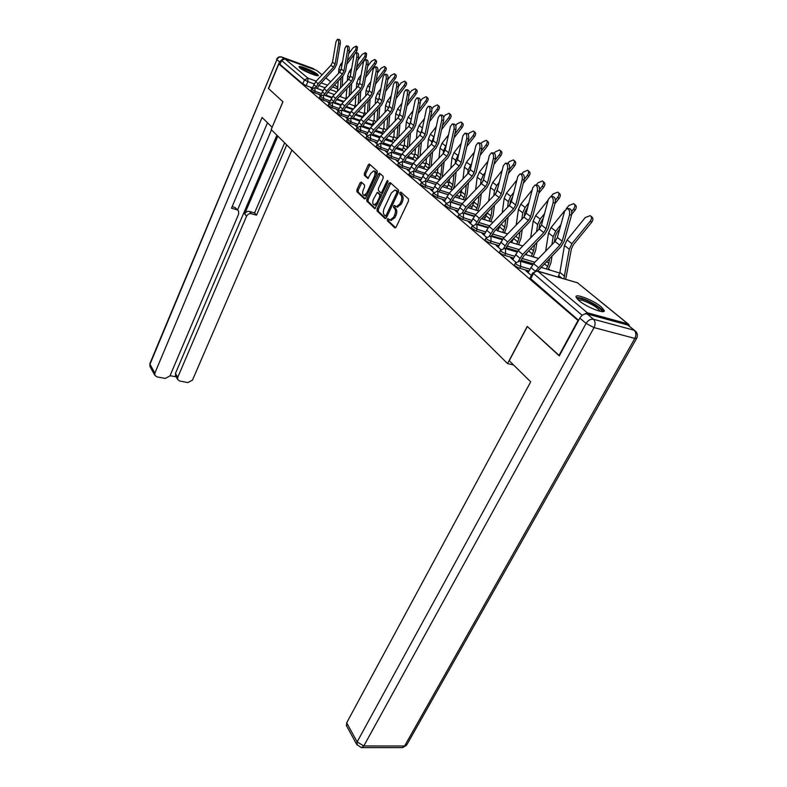 <?xml version="1.0" encoding="UTF-8"?>
<svg xmlns="http://www.w3.org/2000/svg" width="787" height="787" viewBox="0 0 787 787"><rect width="100%" height="100%" fill="white"/><g stroke="black" fill="none" stroke-linecap="round" stroke-linejoin="round"><path stroke-width="1.18" d="M387.332 219.288L387.342 220.744L394.749 227.807L396.136 227.05L408.483 201L408.443 198.885L400.819 192.077L399.845 192.648L399.865 194.104L400.849 194.979C402.088 196.494 402.127 198.718 400.937 201.649L399.924 203.823L396.353 206.784L394.336 205.377L393.559 206.017L393.579 207.473L394.543 208.368C395.772 209.903 395.802 212.126 394.631 215.038L393.618 217.192L390.116 220.094L388.089 218.658L387.332 219.288M388.867 219.307L388.65 221.127L395.615 227.758M401.439 192.628L401.183 194.507L402.157 195.383L400.849 194.979M395.133 206.027L394.887 207.866L395.851 208.762L394.543 208.368M578.957 300.604C586.62 307.274 605.715 314.692 604.229 310.452L601.13 306.792C593.359 300.172 574.746 292.931 576.035 297.073L578.957 300.604M299.837 67.898C303.507 71.174 318.991 77.392 318.342 75.355L317.456 74.283C313.718 71.007 298.47 64.868 299.001 66.865L299.837 67.898M361.341 182.053L360.082 182.83L356.924 189.756L356.924 191.723L364.42 198.875L365.699 198.098L377.258 173.022L377.239 171.025L369.3 164.03L368.247 164.955L364.391 173.396L364.401 175.363L367.873 178.452L370.854 173.337L373.687 170.877C375.222 171.605 375.438 173.484 374.346 176.495L366.762 192.992L363.988 195.392C362.463 194.645 362.236 192.766 363.319 189.756L364.568 187.031L364.568 185.053L361.341 182.053M559.38 355.685L527.231 326.418L507.556 363.584L271.181 129.55L282.936 101.789L268.554 88.557L278.824 63.954L578.386 320.762M558.937 355.576L577.943 320.643M377.062 208.899L377.071 210.946L385.059 218.56L386.407 217.792L398.497 192.048L398.468 189.982L390.254 182.643L388.906 183.46L377.062 208.899L378.35 209.293L378.37 211.329L385.896 218.501M374.573 208.555L366.84 201.177L366.831 199.18L378.409 174.055L379.491 173.13L383.112 176.268L383.131 178.285L378.36 188.575L378.38 190.592L380.869 192.785L381.951 191.871L386.948 181.099L387.716 180.449L387.902 181.954L375.005 208.683M312.39 87.829L306.153 85.626L307.865 81.632L304.471 79.9L281.579 60.501L284.904 58.828L316.571 70.358L322.099 74.795L316.571 70.358M549.867 269.931L548.559 268.849M534.521 257.251L533.37 256.306M519.725 245.042L518.731 244.216M505.47 233.267L504.615 232.559M491.718 221.904L490.99 221.304M478.437 210.936L477.837 210.434M278.824 63.954L279.965 64.357L281.579 60.501M629.354 326.103L629.01 324.667L627.898 323.86L587.318 312.773L582.842 314.879M528.5 271.83L527.988 271.387L527.556 272.213M527.988 271.387L525.873 270.777L531.382 275.47M513.232 258.844L512.79 258.47L512.376 259.287M512.79 258.47L510.694 257.851L515.898 262.287M498.535 246.351L497.748 246.833M498.161 246.026L496.085 245.406L500.925 249.528M510.95 242.189L510.192 241.963M484.379 234.31L483.661 234.831M484.064 234.044L482.008 233.424L486.504 237.251M497.128 230.699L507.635 233.926M470.724 222.711L470.085 223.262M470.469 222.485L468.432 221.855L472.603 225.416M457.562 211.506L456.972 212.096M457.345 211.329L455.339 210.709L459.205 214.005M444.842 200.705L444.321 201.324M444.685 200.567L442.697 199.937L446.278 202.987M432.565 190.257L432.093 190.907M432.457 190.169L430.479 189.539L433.794 192.362M420.701 180.174L420.278 180.843M420.632 180.115L418.674 179.485L421.743 182.092M409.22 170.415L408.847 171.113M409.191 170.385L407.263 169.756L410.086 172.166M398.114 160.971L396.215 160.351L398.812 162.565M387.352 151.852L385.512 151.242L387.902 153.278M376.934 143.008L375.153 142.417L377.347 144.277M366.84 134.449L365.109 133.859L367.116 135.571M357.052 126.136L355.38 125.566L357.2 127.12M347.559 118.08L345.936 117.529L347.588 118.935M338.341 110.269L336.767 109.718L338.262 110.987M329.399 102.674L327.864 102.143L329.202 103.284M320.702 95.296L319.217 94.774L320.417 95.798M320.84 94.991L314.495 92.758L315.115 91.331L311.465 89.206M329.537 102.349L323.083 100.106L323.713 98.65L319.994 96.476M338.489 109.934L331.917 107.662L332.567 106.186L328.779 103.973M347.706 117.745L341.027 115.443L341.686 113.958L337.83 111.685M357.209 125.792L350.402 123.461L351.081 121.955L347.146 119.624M367.008 134.085L360.072 131.734L360.761 130.209L356.757 127.819M377.111 142.634L370.047 140.263L370.746 138.709L366.673 136.269M387.538 151.458L380.337 149.058L381.056 147.494L376.894 144.985M398.301 160.568L390.962 158.148L391.7 156.554L387.45 153.977M409.427 169.972L401.931 167.523L402.688 165.919L398.36 163.273M420.927 179.692L413.273 177.223L414.051 175.59L409.624 172.874M458.949 198.108L454.916 196.809M448.029 194.615L438.9 191.694M432.811 189.746L425 187.257L425.797 185.594L421.281 182.8M471.521 208.486L468.088 207.404M460.956 205.151L451.384 202.131M445.117 200.144L437.139 197.626L437.946 195.943L433.332 193.071M484.526 219.229L481.752 218.363M474.364 216.061L464.32 212.933M457.857 210.916L449.692 208.368L450.528 206.666L445.806 203.695M497.984 230.355L495.928 229.715M488.274 227.364L477.719 224.118M471.049 222.062L462.707 219.494L463.563 217.763L458.732 214.713M511.943 241.875L510.655 241.481M502.716 239.071L491.619 235.707M484.733 233.611L476.194 231.024L477.07 229.273L472.131 226.115M517.728 251.22L506.051 247.728M498.919 245.603L490.183 242.986L491.078 241.206C488.343 240.202 486.632 239.179 485.933 238.136L486.022 237.949M533.35 263.822L521.024 260.202M513.655 258.038L504.703 255.401L505.618 253.591C502.834 252.578 501.073 251.525 500.345 250.423L500.443 250.227M528.962 270.944L519.774 268.298L520.728 266.459C517.876 265.426 516.075 264.334 515.318 263.192L515.416 262.976M507.556 363.584L513.547 364.961M527.064 252.548L525.952 254.693L525.431 254.231M315.705 87.957L318.164 83.766L333.531 67.249L335.065 64.17L338.587 43.669C338.843 41.101 338.449 39.665 337.387 39.35L335.99 41.741L332.507 62.173L330.983 65.252L315.676 81.7L312.252 88.144L310.816 87.623L311.878 88.518M310.845 90.633L314.495 92.758M319.365 97.932L323.083 100.106M328.14 105.438L331.917 107.662M337.17 113.171L341.027 115.443M346.477 121.129L350.402 123.461M356.078 129.343L360.072 131.734M365.975 137.814L370.047 140.263M376.186 146.549L380.337 149.058M386.722 155.57L390.962 158.148M397.612 164.876L401.931 167.523M408.856 174.507L413.273 177.223M420.494 184.453L425 187.257M432.525 194.743L437.139 197.626M444.989 205.397L449.692 208.368M457.886 216.435L462.707 219.494M471.265 227.866L476.194 231.024M485.136 239.73L485.038 239.917C485.736 240.96 487.448 241.983 490.183 242.986M499.529 252.027L499.43 252.233C500.148 253.325 501.909 254.388 504.703 255.401M514.482 264.806L514.373 265.022C515.131 266.173 516.931 267.265 519.774 268.298M279.965 64.357L302.759 83.894L306.153 85.626M578.612 320.339L530.015 278.086M391.021 220.37L394.926 217.586L393.618 217.192M395.851 208.762C397.091 210.296 397.12 212.52 395.94 215.431L394.926 217.586M397.238 207.05L401.232 204.226L399.924 203.823M402.157 195.383C403.406 196.907 403.436 199.131 402.255 202.062L401.232 204.226M390.765 183.105L378.35 209.293M385.237 215.854L386.181 215.323L396.766 192.746L396.746 191.3L394.907 189.992L391.365 192.963L384.184 208.329C383.033 211.191 383.053 213.385 384.243 214.92L385.237 215.854M385.551 215.953L387.184 216.15M398.252 192.579L398.055 191.713L396.746 191.3M395.34 190.129L398.055 191.713M375.389 208.486L368.129 201.57L366.84 201.177M380.249 173.72L368.119 199.564L368.129 201.57M381.911 193.061L382.816 192.894M373.451 199.19C372.34 202.249 372.576 204.167 374.169 204.945L376.993 202.525L379.718 196.661L379.708 194.635L377.219 192.441L373.451 199.19M375.133 205.23L377.642 204.02M381.252 196.258L380.997 195.028L379.708 194.635M378.36 192.835L380.997 195.028M364.961 195.688L367.322 194.596M376.127 175.471C376.579 173.091 376.186 171.694 374.966 171.281L374.032 170.986M370.067 164.621L365.66 173.799L365.67 175.767L368.405 178.265M361.853 182.525L358.193 190.139L358.193 192.107L365.217 198.796M591.076 216.346L591.627 216.809C593.339 217.999 593.339 219.839 591.627 222.337L590.23 221.177C591.932 218.668 591.942 216.828 590.23 215.638L585.262 217.546L567.083 239.927L564.466 245.485L559.931 272.381L558.081 277.014M565.705 279.228L571.392 248.928L573.339 244.796L591.627 222.337M563.915 278.706L569.286 249.253L571.913 243.665L590.23 221.177M569.503 214.92C570.063 211.241 569.227 209.126 566.994 208.594L564.604 211.29L557.373 237.458L562.184 241.206L569.503 214.92L571.578 214.91C572.149 211.221 571.313 209.116 569.07 208.585L567.211 208.594M528.077 272.656L533.586 263.576L555.032 241.471L557.373 237.458M535.701 270.836L559.823 245.239L562.184 241.206M537.708 271.092L561.062 246.606L564.249 241.166L571.578 214.91M574.48 204.305L575.081 204.807C576.714 205.948 576.694 207.748 575.022 210.198L573.625 209.037C575.297 206.588 575.317 204.787 573.684 203.646L568.853 205.545L566.168 208.87M546.473 268.938L548.844 263.301L549.641 258.352M548.234 269.449L550.89 262.976L552.061 255.864M554.284 242.239L555.258 236.336L557.147 232.273L559.665 229.155M571.726 214.271L575.022 210.198M551.854 244.737L553.172 236.651L555.73 231.152L560.865 224.797M571.677 211.457L573.625 209.037M545.637 251.151L548.539 233.021L551.077 227.551L564.899 210.444M558.504 192.726L559.144 193.248C560.708 194.359 560.678 196.111 559.045 198.511L557.658 197.36C559.291 194.96 559.321 193.209 557.757 192.097L553.054 193.995L550.979 196.583M531.353 256.306L533.606 250.827L534.53 244.836M533.094 256.828L535.632 250.512L536.891 242.396M538.938 229.283L539.725 224.226L543.384 217.95M554.924 203.626L559.045 198.511M536.557 231.742L537.669 224.521L540.148 219.101L544.535 213.661M555.366 200.193L557.658 197.36M530.645 237.851L533.212 221.029L535.672 215.628L548.175 200.075M509.228 360.712L530.694 381.843L346.673 722.83L357.141 741.895L586.079 323.418L579.842 318.096L559.272 355.881L527.329 326.516L509.228 360.712M627.77 325.011L587.181 313.954L593.467 319.247L634.184 330.245L627.77 325.011L634.509 330.353M346.624 725.978L346.673 722.83M579.842 318.096C581.868 314.928 584.318 313.551 587.181 313.954M282.612 59.212L279.513 61.829L268.406 88.429L282.887 101.739L272.135 127.297M272.076 127.278L262.081 117.44L154.862 373.136L154.783 375.232L156.898 376.875L165.329 378.419L169.953 375.92L238.658 214.054L238.589 211.123L234.88 207.414L237.89 210.277M267.491 122.772L231.467 208.23L236.759 209.696M175.698 376.078L175.452 373.392L177.734 377.367L177.655 379.491L179.692 381.046L187.926 382.561L192.481 380.091L291.898 150.061M170.041 375.704L176.131 376.825M251.338 213.73C249.243 213.385 247.649 214.212 246.557 216.228L244.659 213.936C245.741 211.929 247.325 211.103 249.42 211.457L251.338 213.73L256.523 215.166L286.724 144.936M177.734 377.367L246.557 216.228M271.476 129.845L237.576 209.893M244.659 213.936L277.831 136.131M175.452 373.392L276.886 135.207M249.42 211.457L254.585 212.893L284.638 142.87M254.585 212.893L256.523 215.166M232.135 206.647L234.88 207.414M577.196 298.942C577.52 298.145 579.084 298.125 581.868 298.883C589.916 300.978 603.57 309.783 601.445 311.563M600.196 311.337C597.333 307.264 591.253 303.546 581.957 300.201L578.071 299.827M603.324 311.573C602.557 308.356 588.804 300.093 580.776 297.978L576.143 297.427M300.172 68.164L304.835 69.266C310.865 71.627 314.77 73.722 316.541 75.562M314.869 75.139L301.608 69.148M317.456 75.69C314.879 73.516 310.501 71.233 304.333 68.843L299.453 67.554M553.104 202.761C553.645 199.16 552.848 197.104 550.713 196.583L548.391 199.268L541.476 225.062L546.099 228.673L553.104 202.761L555.16 202.751C555.701 199.16 554.904 197.094 552.759 196.583L550.93 196.583M520.463 261.304L523.926 255.795L545.037 233.995L548.136 228.643L555.16 202.751M518.535 260.969L522.666 254.467L543.807 232.637L546.099 228.673M512.819 259.661L518.19 250.728L539.193 229.007L541.476 225.062M537.334 191.064C537.846 187.542 537.088 185.535 535.042 185.034L532.789 187.7L526.169 213.129L530.625 216.602L537.334 191.064L539.361 191.064C539.882 187.542 539.115 185.535 537.068 185.043L535.268 185.034M505.588 248.623L508.933 243.272L529.612 221.855L532.642 216.582L539.361 191.064M503.71 248.23L507.684 241.953L528.382 220.508L530.625 216.602M498.132 247.157L503.365 238.353L523.945 217.025L526.169 213.129M543.119 181.571L543.797 182.122C545.293 183.194 545.253 184.906 543.65 187.257L542.273 186.116C543.866 183.755 543.915 182.043 542.42 180.98L537.846 182.869L536.114 185.043M516.774 244.147L518.918 238.805L519.941 231.87M511.589 242.573L513.793 238.235M518.505 244.668L520.925 238.5L522.263 229.47M524.132 216.828L524.762 212.549L527.743 207.109M538.751 193.366L543.65 187.257M521.791 219.258L522.735 212.834L525.145 207.493L528.844 202.879M539.587 189.46L542.273 186.116M516.183 225.072L518.436 209.47L520.827 204.148L532.219 189.903M528.293 170.818L529.002 171.399C530.438 172.432 530.379 174.104 528.815 176.406L527.447 175.275C529.012 172.963 529.071 171.291 527.624 170.258L523.168 172.146L521.761 173.927M502.706 232.411L504.762 227.207L505.854 219.416M497.718 230.876L500.443 225.033M504.418 232.942L506.739 226.922L508.127 217.055M509.848 204.797L510.34 201.295L512.701 196.622M523.227 183.41L528.815 176.406M507.546 207.256L508.343 201.57L510.684 196.307L513.754 192.451M524.27 179.249L527.447 175.275M502.204 212.805L504.192 198.324L506.513 193.081L516.902 180.036M513.99 160.44L514.728 161.05C516.115 162.053 516.046 163.676 514.511 165.939L513.144 164.817C514.678 162.555 514.747 160.922 513.37 159.928L509.022 161.807L507.861 163.273M489.13 221.098L491.098 216.022L492.239 207.453M484.339 219.603L487.173 212.726M490.832 221.629L493.055 215.746L494.472 205.122M496.066 193.14L498.23 186.47M508.304 173.76L514.511 165.939M493.793 195.707L494.452 190.7L496.735 185.516L499.243 182.348M509.337 169.608L513.144 164.817M488.697 201.01L490.458 187.572L492.711 182.407L502.165 170.464M522.145 179.8C522.647 176.357 521.909 174.389 519.961 173.907L517.777 176.563L511.432 201.639L515.721 204.984L522.145 179.8L524.152 179.82C524.644 176.367 523.916 174.409 521.958 173.927L520.187 173.917M491.265 236.415L494.492 231.211L514.757 210.168L517.708 204.974L524.152 179.82M489.425 235.972L493.242 229.912L513.537 208.83L515.721 204.984M483.985 235.106L489.091 226.44L509.268 205.466L511.432 201.639M507.517 168.959C507.999 165.575 507.3 163.657 505.431 163.194L503.306 165.831L497.217 190.562L501.358 193.789L507.517 168.959L509.504 168.979C509.976 165.604 509.278 163.686 507.408 163.224L505.657 163.194M477.453 224.649L480.572 219.593L500.443 198.904L503.316 193.789L509.504 168.979M475.653 224.167L479.332 218.294L499.224 197.576L501.358 193.789M470.341 223.488L475.328 214.949L495.112 194.34L497.217 190.562M493.419 158.502C493.872 155.187 493.203 153.317 491.413 152.865L489.357 155.482L483.513 179.879L487.507 182.987L493.419 158.502L495.377 158.531C495.83 155.226 495.161 153.347 493.37 152.894L491.649 152.865M464.133 213.307L467.153 208.388L486.641 188.034L489.445 182.997L495.377 158.531M462.363 212.795L465.914 207.099L485.431 186.726L487.507 182.987M457.188 212.274L462.048 203.872L481.447 183.597L483.513 179.879M500.198 150.435L500.955 151.065C502.283 152.029 502.204 153.622 500.699 155.846L499.342 154.724C500.847 152.511 500.935 150.917 499.597 149.943L495.367 151.822L494.285 153.19M476.017 210.168L477.906 205.21L479.076 195.933M471.403 208.712L474.236 200.98M477.699 210.7L479.834 204.954L481.27 193.641M482.765 181.797L484.28 176.681M493.951 164.394L500.699 155.846M480.503 184.591L481.054 180.213L483.267 175.098L485.264 172.569M494.944 160.302L499.342 154.724M475.643 189.667L477.188 177.193L479.381 172.097L487.999 161.178M479.814 148.409C480.257 145.172 479.608 143.332 477.896 142.9L475.899 145.506L470.282 169.569L474.138 172.569L479.814 148.409L481.752 148.448C482.185 145.211 481.546 143.372 479.824 142.939L478.122 142.9M451.276 202.357L454.197 197.567L473.321 177.547L476.056 172.589L481.752 148.448M449.534 201.826L452.968 196.288L472.111 176.249L474.138 172.569M444.478 201.462L449.229 193.169L468.275 173.229L470.282 169.569M486.868 140.775L487.655 141.424C488.934 142.358 488.845 143.913 487.369 146.097L486.022 144.985C487.487 142.801 487.586 141.247 486.307 140.312L482.175 142.181L481.064 143.588M463.356 199.623L465.156 194.773L466.347 184.847M458.91 198.196L460.582 194.763L461.723 189.677M465.019 200.154L467.065 194.527L468.501 182.594M469.937 170.671L470.774 167.454M480.129 155.305L487.369 146.097M467.655 173.878L468.108 170.09L471.797 163.096M481.083 151.271L486.022 144.985M463.012 178.738L464.379 167.169L466.514 162.142L474.345 152.166M466.691 138.669C467.104 135.492 466.494 133.701 464.842 133.278L462.904 135.866L457.513 159.613L461.231 162.516L466.691 138.669L468.599 138.719C469.013 135.541 468.403 133.751 466.75 133.328L465.068 133.278M438.851 191.792L441.684 187.119L460.454 167.424L463.12 162.535L468.599 138.719M437.129 191.251L440.464 185.85L459.254 166.136L461.231 162.516M432.211 191.005L436.854 182.84L455.545 163.214L457.513 159.613M473.99 131.439L474.797 132.108C476.037 133.013 475.928 134.538 474.492 136.672L473.144 135.571C474.591 133.436 474.699 131.911 473.459 131.006L469.436 132.855L468.226 134.41M451.099 189.421L452.84 184.679L454.03 174.163M446.809 188.034L448.403 184.738L449.613 178.797M453.204 189.008L454.719 184.443L456.145 171.95M466.809 146.48L474.492 136.672M455.23 163.548L455.604 160.302L458.801 153.918M467.724 142.496L473.144 135.571M450.794 168.202L451.994 157.479L454.069 152.521L461.192 143.411M454.01 129.265C454.404 126.156 453.814 124.395 452.24 123.982L450.351 126.559L445.167 149.992L448.757 152.796L454.01 129.265L455.889 129.324C456.293 126.205 455.703 124.444 454.119 124.041L452.456 123.992M426.849 181.581L429.594 177.026L448.019 157.646L450.636 152.826L455.889 129.324M425.147 181.03L428.384 175.767L446.829 156.357L448.757 152.796M420.347 180.902L424.891 172.855L443.238 153.544L445.167 149.992M461.546 122.418L462.372 123.097C463.563 123.972 463.445 125.467 462.028 127.563L460.7 126.471C462.117 124.366 462.225 122.88 461.044 122.005L457.109 123.844L455.752 125.595M439.254 179.554L440.917 174.921L442.107 163.863M435.113 178.196L437.474 172.107L437.877 168.31M442.176 177.262L444.183 161.679M453.971 137.912L462.028 127.563M446.829 156.357L443.238 153.544L443.504 150.838L446.268 145.015M454.847 133.987L460.7 126.471M438.959 158.049L440.012 148.104L442.048 143.214L448.501 134.911M441.753 120.175C442.137 117.125 441.566 115.394 440.051 115L438.221 117.558L433.224 140.686L436.706 143.391L441.753 120.175L443.612 120.234C444.006 117.184 443.435 115.463 441.91 115.059L440.267 115.01M415.241 171.704L417.907 167.257L435.998 148.182L438.556 143.431L443.612 120.234M413.559 171.143L416.697 166.018L434.817 146.913L436.706 143.391M408.876 171.133L413.323 163.204L431.345 144.188L433.224 140.686M449.505 113.682L450.351 114.381C451.492 115.227 451.374 116.692 449.987 118.758L448.659 117.676C450.046 115.6 450.174 114.145 449.033 113.289L445.186 115.128L443.632 117.135M427.951 169.638L429.377 165.477L430.558 153.927M423.78 168.684L426.052 162.752L426.505 158.197M431.03 166.391L432.594 151.773M441.576 129.589L449.987 118.758M431.571 143.942L431.807 141.68L434.158 136.377M442.422 125.713L448.659 117.676M427.498 148.251L428.423 139.033L430.4 134.213L436.254 126.668M437.857 105.232L438.713 105.94C439.815 106.766 439.687 108.193 438.32 110.229L437.011 109.157C438.369 107.121 438.507 105.694 437.395 104.858L433.647 106.688L431.856 109.009M412.811 159.476L414.985 153.681L415.477 148.428M420.022 156.141L421.37 142.211M429.604 121.503L438.32 110.229M420.307 134.597L422.452 127.996M430.42 117.686L437.011 109.157M416.392 138.778L417.208 130.258L419.137 125.497L424.419 118.65M417.641 158.649L419.363 144.326M426.564 97.057L427.439 97.765C428.502 98.572 428.364 99.969 427.026 101.966L425.728 100.903C427.066 98.906 427.203 97.499 426.141 96.703L422.462 98.523L420.415 101.189M402.177 150.553L404.262 144.906L404.793 139.004M409.26 146.323L410.489 132.964M418.045 113.653L427.026 101.966M418.822 109.875L425.728 100.903M405.63 129.639L406.338 121.749L408.217 117.056L412.988 110.849M409.388 125.536L411.129 119.89M407.233 148.468L408.522 135.059M415.634 89.128L416.52 89.846C417.543 90.633 417.405 92.01 416.087 93.968L414.788 92.915C416.107 90.948 416.254 89.57 415.221 88.793L411.631 90.603L409.279 93.683M391.857 141.906L393.864 136.387L394.415 129.894M398.822 136.84L399.944 124.031M406.859 106.009L416.087 93.968M407.607 102.28L414.788 92.915M395.192 120.795L395.802 113.505L397.642 108.872L401.931 103.274M398.802 116.732L400.17 112.079M396.894 138.886L397.996 126.097M405.039 81.445L405.935 82.173C406.918 82.94 406.771 84.278 405.482 86.216L404.193 85.163C405.492 83.235 405.639 81.887 404.646 81.12L401.134 82.92L398.419 86.481M381.852 133.524L383.781 128.133L384.351 121.08M388.689 127.681L389.703 115.394M396.028 98.582L405.482 86.216M396.756 94.902L404.193 85.163M385.059 112.236L385.591 105.517L387.391 100.943L391.228 95.906M388.542 108.153L389.535 104.592M386.791 129.698L387.794 117.42M394.759 73.988L395.664 74.726C396.618 75.473 396.471 76.792 395.202 78.69L393.923 77.647C395.192 75.749 395.349 74.431 394.385 73.693L390.952 75.483L387.824 79.585M372.143 125.389L374.002 120.126L374.573 112.561M378.852 118.837L379.767 107.022M385.551 91.361L395.202 78.69M386.26 87.721L393.923 77.647M375.222 103.953L375.684 97.765L377.445 93.25L380.869 88.744M378.596 99.772L379.196 97.48M376.983 120.824L377.888 109.029M429.899 111.39C430.273 108.39 429.722 106.698 428.266 106.314L426.485 108.852L421.675 131.685L425.039 134.302L429.899 111.39L431.748 111.449C432.112 108.458 431.571 106.766 430.105 106.383L428.482 106.324M404.006 162.161L406.594 157.823L424.38 139.033L426.869 134.351L431.748 111.449M402.344 161.601L405.394 156.583L423.199 137.774L425.039 134.302M397.779 161.689L402.137 153.859L419.845 135.138L421.675 131.685M418.438 102.89C418.792 99.939 418.271 98.286 416.864 97.903L415.123 100.431L410.499 122.969L413.755 125.507L418.438 102.89L420.258 102.959C420.612 100.018 420.091 98.355 418.674 97.981L417.071 97.913M393.126 152.914L395.645 148.674L413.126 130.18L415.566 125.556L420.258 102.959M400.829 155.482L391.473 152.363L394.454 147.454L411.955 128.93L413.755 125.507M387.037 152.54L391.296 144.818L408.709 126.382L410.499 122.969M407.341 94.656C407.676 91.764 407.174 90.141 405.817 89.767L404.134 92.276L399.678 114.528L402.836 116.988L407.341 94.656L409.142 94.725C409.486 91.843 408.974 90.21 407.617 89.846L406.023 89.777M382.6 143.972L385.05 139.83L402.226 121.601L404.616 117.047L409.142 94.725M380.967 143.421L383.869 138.61L401.065 120.372L402.836 116.988M376.639 143.677L380.81 136.053L397.917 117.893L399.678 114.528M396.589 86.688C396.914 83.845 396.432 82.251 395.123 81.887L393.48 84.376L389.181 106.353L392.241 108.744L396.589 86.688L398.37 86.767C398.694 83.924 398.212 82.33 396.904 81.966L395.33 81.897M372.389 135.305L374.779 131.252L391.67 113.298L394.012 108.803L398.37 86.767M370.775 134.754L373.609 130.042L390.509 112.069L392.241 108.744M366.545 135.089L370.638 127.573L387.47 109.668L389.181 106.353M386.171 78.956C386.486 76.172 386.014 74.598 384.754 74.253L383.161 76.723L379.019 98.424L381.98 100.736L386.171 78.956L387.932 79.044C388.247 76.25 387.775 74.686 386.515 74.342L384.961 74.263M362.492 126.904L364.824 122.939L381.439 105.242L383.731 100.805L387.932 79.044M360.899 126.353L363.653 121.739L380.288 104.032L381.98 100.736M356.777 126.756L360.78 119.339L377.327 101.7L379.019 98.424M376.078 71.469C376.383 68.725 375.92 67.19 374.71 66.846L373.156 69.305L369.152 90.741L372.035 92.984L376.078 71.469L377.819 71.558C378.124 68.813 377.662 67.279 376.452 66.934L374.907 66.856M352.901 118.758L355.163 114.872L371.513 97.431L373.766 93.053L377.819 71.558M351.317 118.207L354.012 113.692L370.372 96.23L372.035 92.984M347.293 118.68L351.218 111.361L367.499 93.978L369.152 90.741M384.784 66.767L385.699 67.505C386.624 68.223 386.466 69.522 385.217 71.391L383.948 70.358C385.197 68.489 385.364 67.19 384.43 66.472L381.065 68.253L377.563 72.876M362.896 117.086L364.499 112.344L365.07 104.307M369.29 110.278L370.116 98.926M375.409 84.327L385.217 71.391M376.088 80.736L383.948 70.358M365.67 95.935L366.073 90.249L367.785 85.783L370.834 81.769M367.45 112.236L368.267 100.903M366.28 64.2C366.575 61.514 366.132 59.999 364.961 59.664L363.446 62.104L359.59 83.284L362.374 85.458L366.28 64.2L368.001 64.298C368.296 61.602 367.854 60.087 366.683 59.753L365.148 59.674M343.585 110.849L345.798 107.052L361.882 89.856L364.086 85.537L368.001 64.298M342.02 110.308L344.647 105.871L360.751 88.665L362.374 85.458M338.085 110.839L341.942 103.618L357.967 86.472L359.59 83.284M375.104 59.743L376.029 60.491C376.924 61.199 376.757 62.468 375.537 64.308L374.278 63.285C375.497 61.445 375.665 60.166 374.769 59.468L371.474 61.238L367.627 66.334M354.366 107.996L355.281 104.799L355.842 96.309M359.993 101.985L360.741 91.076M365.571 77.48L375.537 64.308M366.221 73.939L374.278 63.285M356.393 88.154L356.737 82.94L358.419 78.533L361.105 74.981M358.183 103.923L358.921 93.023M356.777 57.156C357.052 54.5 356.629 53.014 355.498 52.69L354.022 55.12L350.294 76.044L353.009 78.159L356.777 57.156L358.478 57.244C358.764 54.598 358.331 53.113 357.2 52.788L355.685 52.699M334.544 103.176L336.698 99.457L352.537 82.497L354.701 78.238L358.478 57.244M332.99 102.635L335.557 98.286L351.415 81.317L353.009 78.159M329.153 103.235L332.931 96.093L348.71 79.192L350.294 76.044M365.709 52.936L366.634 53.683L366.122 57.431L364.873 56.418L365.384 52.67L362.158 54.431L357.987 59.969M349.231 103.992L349.743 102.831M350.963 93.968L351.641 83.471M356.029 70.82L366.122 57.431M356.668 67.318L364.873 56.418M347.372 80.618L347.667 75.847L349.31 71.499L351.661 68.371M345.965 99.31L346.88 88.567M349.172 95.876L349.841 85.389M347.549 50.309C347.815 47.702 347.411 46.246 346.31 45.921L344.883 48.332L341.273 69.01L343.909 71.066L347.549 50.309L349.231 50.407C349.507 47.8 349.094 46.344 347.992 46.02L346.496 45.931M325.759 95.729L327.874 92.079L343.466 75.355L345.582 71.145L349.231 50.407M324.224 95.188L326.733 90.928L342.345 74.185L343.909 71.066M320.555 95.64L324.185 88.793L339.718 72.119L341.273 69.01M356.58 46.315L357.505 47.072L356.983 50.752L355.744 49.738L356.265 46.059L353.107 47.81L348.641 53.752M340.476 96.722L341.41 94.41M342.168 86.196L342.778 76.093M346.782 64.337L354.16 54.5M355.527 52.69L356.983 50.752M347.392 60.865L355.744 49.738M338.607 73.309L338.863 68.951L340.466 64.652L342.512 61.927M337.505 91.194L338.154 81.051M340.407 88.085L341.017 77.982M337.564 39.36L339.049 39.458C340.112 39.763 340.515 41.199 340.25 43.767L338.587 43.669M317.23 88.488L319.286 84.917L334.642 68.42L336.728 64.259L340.25 43.767M388.65 221.127L387.342 220.744M401.183 194.507L399.865 194.104M394.887 207.866L393.579 207.473M336.816 91.941L330.196 89.58M325.129 87.78L318.784 85.517M314.141 83.865L307.865 81.632L307.914 78.159L316.207 81.13M321.165 82.901L327.54 85.183M332.616 86.993L337.692 88.813M337.771 87.613L334.514 84.957M330.668 81.828L325.828 77.893M284.904 58.828L307.914 78.159L304.471 79.9L302.759 83.894M627.898 323.86L577.442 282.779L537.934 271.308L587.318 312.773M343.939 101.484L337.072 99.064M331.986 97.263L326.005 95.168M321.46 93.564L315.115 91.331L314.839 87.642L311.436 89.265L310.816 90.702M353.393 109.039L346.27 106.54M341.037 104.71L334.829 102.536M330.166 100.903L323.713 98.65L323.418 94.902L319.965 96.545L319.335 98.001M363.033 116.781L355.754 114.253M350.372 112.374L343.909 110.131M339.128 108.468L332.567 106.186L332.242 102.379L328.75 104.041L328.1 105.507M372.507 124.592L365.532 122.182M359.993 120.273L353.255 117.952M348.366 116.26L341.686 113.958L341.332 110.072L337.79 111.754L337.141 113.249M382.256 132.629L375.615 130.357M369.92 128.409L362.905 126.009M357.878 124.287L351.081 121.955L350.697 118.001L347.116 119.713L346.447 121.218M392.31 140.922L386.033 138.787M380.16 136.8L372.841 134.311M367.696 132.56L360.761 130.209L360.348 126.166L356.718 127.907L356.039 129.432M402.678 149.471L396.776 147.484M390.745 145.447L383.102 142.87M377.809 141.089L370.746 138.709L370.303 134.597L366.624 136.358L365.925 137.902M413.372 158.285L407.892 156.456M401.675 154.38L393.687 151.714M388.257 149.894L381.056 147.494L380.583 143.293L376.855 145.083L376.137 146.648M424.409 167.375L419.373 165.713M412.968 163.588L404.626 160.833M399.039 158.984L391.7 156.554L391.188 152.275L387.401 154.085L386.673 155.678M435.801 176.76L431.256 175.275M424.655 173.11L415.92 170.248M410.184 168.369L402.688 165.919L402.137 161.542L398.301 163.381L397.553 164.995M447.577 186.46L443.553 185.161M436.746 182.948L427.607 179.987M421.694 178.069L414.051 175.59L413.45 171.123L409.574 172.992L408.807 174.625M459.746 196.484L456.283 195.373M449.279 193.13L439.687 190.051M433.598 188.103L425.797 185.594L425.698 181.285L425.157 181.03L421.212 182.928L420.435 184.581M472.328 206.843L469.485 205.948M462.254 203.656L452.191 200.469M445.924 198.472L437.946 195.943L437.838 191.546L437.257 191.28L433.263 193.209L432.457 194.891M485.353 217.566L483.169 216.887M475.712 214.546L465.147 211.241M458.683 209.214L450.528 206.666L450.4 202.17L449.79 201.885L445.737 203.853L444.911 205.555M498.84 228.663L497.384 228.21M489.671 225.83L478.575 222.406M471.905 220.34L463.563 217.763L463.405 213.179L462.766 212.883L458.654 214.871L457.808 216.592M512.819 240.163L512.13 239.956M504.172 237.526L492.495 233.975M485.609 231.87L477.07 229.273L476.892 224.58L476.224 224.265L472.052 226.292L471.177 228.043M519.223 249.656L506.946 245.967M499.824 243.832L491.078 241.206L490.881 236.415L490.163 236.08L485.933 238.136L485.038 239.917M534.885 262.238L521.958 258.421M514.58 256.237L505.618 253.591L505.402 248.692L504.644 248.338L500.345 250.423L499.43 252.233M529.907 269.124L520.728 266.459L520.482 261.441L519.676 261.068L515.318 263.192L514.373 265.022M540.944 267.314L559.793 273.079M582.193 315.331L532.75 272.843M530.536 279.129L533.291 273.876C534.54 271.859 536.085 271.003 537.934 271.308L537.078 270.915L532.642 273.069L529.897 278.323M537.501 271.033L577.442 282.779L628.115 323.929M395.94 215.431L394.631 215.038M402.255 202.062L400.937 201.649M390.195 183.863L388.906 183.46M378.37 211.329L377.071 210.946M387.401 215.687L386.181 215.323M397.986 193.13L396.766 192.746M397.042 190.798L395.733 190.395M368.119 199.564L366.831 199.18M379.698 174.468L378.409 174.055M383.121 192.235L381.951 191.871M388.06 181.453L386.948 181.099M378.173 202.889L376.993 202.525M380.898 197.025L379.718 196.661M378.754 192.963L377.465 192.559M367.893 193.336L366.762 192.992M375.488 176.859L374.346 176.495M365.67 175.767L364.401 175.363M365.66 173.799L364.391 173.396M369.526 165.368L368.247 164.955M358.193 192.107L356.924 191.723M358.193 190.139L356.924 189.756M361.351 183.223L360.082 182.83M561.652 278.047L558.78 275.686M571.913 243.665L567.083 239.927M569.286 249.253L564.466 245.485M564.663 276.257L559.931 272.381M530.802 267.423L535.022 270.974M555.032 241.471L559.823 245.239M533.586 263.576L538.239 267.462M547.722 266.567L544.358 263.793M555.73 231.152L551.077 227.551M553.172 236.651L548.539 233.021M548.844 263.301L546.611 261.471M532.524 254.044L528.677 250.876M540.148 219.101L535.672 215.628M537.669 224.521L533.212 221.029M533.606 250.827L530.891 248.603M636.526 338.548L407.017 744.423L404.587 745.997L634.843 338.41L594.037 327.589L363.81 745.978L404.587 745.997L402.108 747.611L361.823 747.63M346.29 725.358L356.727 744.443L361.361 747.64L363.81 745.978L357.141 741.895L357.032 745.014M635.857 331.455L634.184 330.245C636.191 332.34 636.408 335.065 634.843 338.41L636.762 338.115C637.804 335.724 637.5 333.501 635.857 331.455M586.079 323.418L594.037 327.589C595.621 324.155 595.425 321.371 593.467 319.247C590.594 318.843 588.135 320.23 586.079 323.418M314.751 69.689L313.433 68.626L281.874 57.126L283.773 58.73M279.513 61.829L276.916 59.615L149.992 364.263L154.862 373.136M150.228 366.909L149.864 363.604L149.924 366.339L154.783 375.232M149.943 363.417L276.916 59.615C278.067 57.431 279.719 56.605 281.874 57.126L281.48 56.949C279.277 56.428 277.654 57.195 276.63 59.241L276.66 59.173M281.766 57.048L313.029 68.439L314.977 69.777M515.465 254.506L519.932 258.264M539.193 229.007L543.807 232.637M518.19 250.728L522.666 254.467M500.709 242.081L505.008 245.692M523.945 217.025L528.382 220.508M503.365 238.353L507.684 241.953M517.876 241.983L513.665 238.51M525.145 207.493L520.827 204.148M522.735 212.834L518.436 209.47M518.918 238.805L515.751 236.208M503.759 230.345L499.686 226.99M510.684 196.307L506.513 193.081M508.343 201.57L504.192 198.324M504.762 227.207L501.181 224.275M490.124 219.111L486.199 215.874M496.735 185.516L492.711 182.407M494.452 190.7L490.458 187.572M491.098 216.022L487.163 212.795M486.494 230.099L490.626 233.582M509.268 205.466L513.537 208.83M489.091 226.44L493.242 229.912M472.79 218.56L476.774 221.914M495.112 194.34L499.224 197.576M475.328 214.949L479.332 218.294M459.569 207.414L463.415 210.66M481.447 183.597L485.431 186.726M462.048 203.872L465.914 207.099M476.961 208.27L473.174 205.141M483.267 175.098L479.381 172.097M481.054 180.213L477.188 177.193M477.906 205.21L474.099 202.102M446.8 196.671L450.518 199.8M468.275 173.229L472.111 176.249M449.229 193.169L452.968 196.288M464.251 197.793L460.582 194.763M470.262 165.044L466.514 162.142M468.108 170.09L464.379 167.169M465.156 194.773L461.477 191.762M434.473 186.283L438.064 189.313M455.545 163.214L459.254 166.136M436.854 182.84L440.464 185.85M451.954 187.66L448.403 184.738M457.7 155.324L454.069 152.521M455.604 160.302L451.994 157.479M452.84 184.679L449.279 181.767M422.56 176.249L426.033 179.17M424.891 172.855L428.384 175.767M440.061 177.862L436.628 175.029M445.55 145.929L442.048 143.214M443.504 150.838L440.012 148.104M440.917 174.921L437.474 172.107M411.04 166.539L414.395 169.372M431.345 144.188L434.817 146.913M413.323 163.204L416.697 166.018M428.551 168.379L425.226 165.634M433.794 136.84L430.4 134.213M431.807 141.68L428.423 139.033M429.377 165.477L426.052 162.752M417.248 159.063L414.188 156.544M422.422 128.035L419.137 125.497M420.474 132.816L417.208 130.258M418.212 156.328L414.985 153.681M405.984 149.786L403.485 147.72M411.237 119.388L408.217 117.056M409.506 124.228L406.338 121.749M407.391 147.464L404.262 144.906M395.084 140.804L393.116 139.181M400.386 110.997L397.642 108.872M398.881 115.915L395.802 113.505M396.894 138.876L393.864 136.387M384.528 132.108L383.053 130.888M389.87 102.861L387.391 100.943M388.571 107.849L385.591 105.517M386.319 130.209L383.781 128.133M374.297 123.677L373.294 122.841M379.678 94.981L377.445 93.25M378.508 99.979L375.684 97.765M376.058 121.808L374.002 120.126M399.894 157.154L403.141 159.889M419.845 135.138L423.199 137.774M402.137 153.859L405.394 156.583M389.103 148.064L392.251 150.71M408.709 126.382L411.955 128.93M391.296 144.818L394.454 147.454M378.645 139.26L381.695 141.827M397.917 117.893L401.065 120.372M380.81 136.053L383.869 138.61M368.523 130.731L371.474 133.219M387.47 109.668L390.509 112.069M370.638 127.573L373.609 130.042M358.705 122.457L361.567 124.867M377.327 101.7L380.288 104.032M360.78 119.339L363.653 121.739M349.172 114.44L351.956 116.771M367.499 93.978L370.372 96.23M351.218 111.361L354.012 113.692M364.381 115.502L363.82 115.03M369.792 87.337L367.785 85.783M368.66 92.266L366.073 90.249M366.112 113.662L364.499 112.344M339.935 106.648L342.63 108.921M357.967 86.472L360.751 88.665M341.942 103.618L344.647 105.871M360.2 79.92L358.419 78.533M359.098 84.789L356.737 82.94M356.462 105.763L355.281 104.799M330.963 99.093L333.58 101.297M348.71 79.192L351.415 81.317M332.931 96.093L335.557 98.286M350.894 72.719L349.31 71.499M349.822 77.529L347.667 75.847M347.097 98.1L346.319 97.46M322.247 91.745L324.785 93.889M339.718 72.119L342.345 74.185M324.185 88.793L326.733 90.928M341.853 65.724L340.466 64.652M340.81 70.486L338.863 68.951M313.777 84.612L316.246 86.698M330.983 65.252L333.531 67.249M315.676 81.7L318.164 83.766M332.507 62.173L335.065 64.17M520.079 261.186L532.484 264.825M559.813 272.961L559.272 272.695M505.038 248.456L517.049 252.037M525.195 254.476L538.554 258.451M490.547 236.198L502.195 239.72M510.055 242.111L522.794 245.967M476.588 224.384L487.881 227.856M463.12 212.992L474.099 216.415M481.437 218.697L493.055 222.318M450.134 201.993L460.798 205.368M467.891 207.601L479.008 211.113M486.455 213.464L487.005 213.641M437.592 191.389L447.97 194.704M454.837 196.898L465.471 200.291M472.692 202.603L473.941 202.997M425.472 181.138L435.575 184.404M442.225 186.549L452.417 189.844M459.411 192.107L461.31 192.717M413.765 171.222L423.603 174.439M430.046 176.544L439.815 179.731M446.603 181.954L449.111 182.771M402.432 161.64L412.034 164.808M418.271 166.864L427.646 169.962M434.237 172.137L437.297 173.14M406.889 157.498L415.89 160.499M422.294 162.634L425.865 163.824M380.859 143.382L389.998 146.461M395.881 148.438L404.518 151.34M410.745 153.435L414.798 154.793M370.579 134.685L379.501 137.715M385.217 139.653L393.52 142.467M399.58 144.523L404.075 146.048M360.603 126.254L369.329 129.235M374.887 131.134L382.866 133.869M388.768 135.885L393.677 137.558M350.943 118.08L359.472 121.021M364.873 122.88L372.556 125.526M378.301 127.504L383.594 129.334M341.568 110.15L349.92 113.053M355.173 114.872L362.561 117.44M368.159 119.378L373.805 121.346M332.468 102.458L340.643 105.31M345.759 107.101L352.881 109.59M358.331 111.498L364.312 113.584M323.634 94.981L331.632 97.795M336.62 99.546L343.476 101.966M348.798 103.835L355.085 106.048M315.056 87.721L322.886 90.495M327.746 92.217L334.367 94.558M339.561 96.398L346.123 98.729M337.771 87.544L334.544 84.917M330.707 81.789L325.867 77.854M577.766 282.897L577.078 282.543M391.424 220.488L390.116 220.094M397.661 207.178L396.353 206.784M386.732 216.346L385.423 215.953M382.167 193.179L380.869 192.785M375.458 205.328L374.169 204.945M378.508 192.835L377.347 192.481M365.266 195.776L363.988 195.392M402.629 747.611L406.486 745.378M177.655 379.491L175.373 375.517"/></g></svg>
